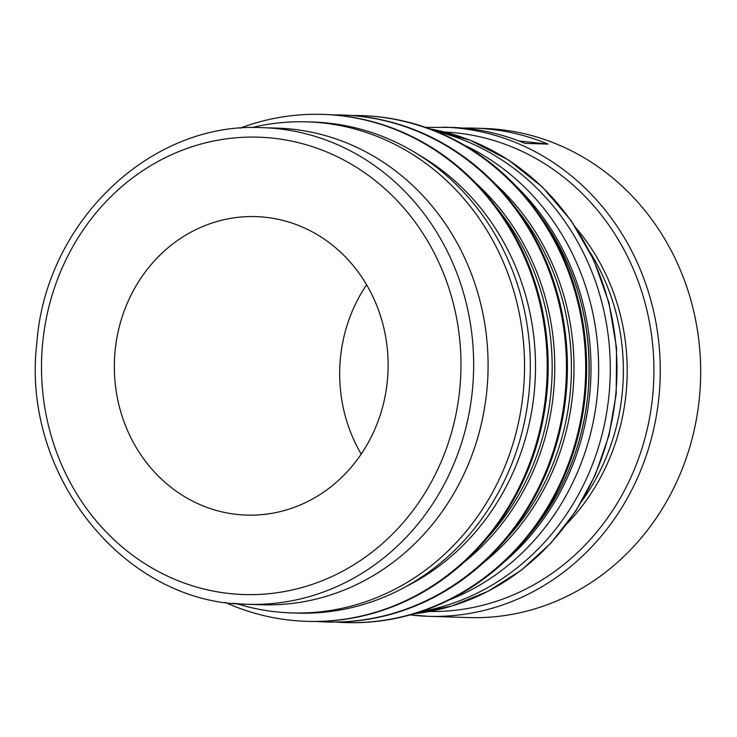 <?xml version="1.0" encoding="UTF-8"?>
<svg xmlns="http://www.w3.org/2000/svg" width="737" height="737" viewBox="0 0 737 737"><rect width="100%" height="100%" fill="white"/><g stroke="black" fill="none" stroke-linecap="round" stroke-linejoin="round"><path stroke-width="1.11" d="M449.515 599.826A244.693 224.297 -88.2 0 0 598.508 376.893A244.693 224.297 -88.2 0 0 463.978 144.949M503.435 562.644A244.693 224.297 -88.2 0 0 515.43 185.484M421.039 611.59A244.693 224.297 -88.2 0 0 610.162 377.27A244.693 224.297 -88.2 0 0 436.313 131.407M582.267 500.561A210.736 193.168 -88.2 0 0 590.162 252.45M566.946 523.767A210.736 193.168 -88.2 0 0 576.343 228.313M412.932 615.238A244.693 224.297 -88.2 0 0 428.179 616.298L468.585 617.578A244.693 224.297 -88.2 0 0 700.15 388.463A244.693 224.297 -88.2 0 0 499.382 129.5A244.693 224.297 -88.2 0 0 484.135 128.45L474.711 128.146A244.693 224.297 91.8 0 1 489.948 129.196A244.693 224.297 91.8 0 1 548.006 144.093L524.919 143.365A244.693 224.297 -88.2 0 0 466.862 128.468A244.693 224.297 -88.2 0 0 451.615 127.409L425.599 127.381M232.652 603.262A238.429 218.557 -88.2 0 0 247.503 604.285L261.939 604.745A238.429 218.557 -88.2 0 0 487.572 381.49A238.429 218.557 -88.2 0 0 291.944 129.15A238.429 218.557 -88.2 0 0 277.094 128.127L262.658 127.667C150.965 121.301 45.694 221.653 36.85 342.852C20.839 475.218 124.7 604.165 247.503 604.285A238.429 218.557 -88.2 0 0 472.509 389.127A238.429 218.557 -88.2 0 0 277.508 128.689A238.429 218.557 -88.2 0 0 262.658 127.667M236.485 603.631A245.651 225.181 -88.2 0 0 276.228 611.857A245.651 225.181 -88.2 0 0 291.53 612.917L297.306 613.101A245.651 225.181 -88.2 0 0 529.783 383.083A245.651 225.181 -88.2 0 0 328.223 123.097A245.651 225.181 -88.2 0 0 312.921 122.038L307.145 121.854A245.651 225.181 -88.2 0 0 251.621 127.621M291.53 612.917A245.651 225.181 -88.2 0 0 524.007 382.899A245.651 225.181 -88.2 0 0 322.447 122.913A245.651 225.181 -88.2 0 0 307.145 121.854M405.276 586.956A240.833 220.768 -88.2 0 0 535.384 374.893A240.833 220.768 -88.2 0 0 419.012 154.982M224.877 602.286A253.602 232.468 -88.2 0 0 290.875 620.259A253.602 232.468 -88.2 0 0 306.675 621.346L307.633 621.374A253.602 232.468 -88.2 0 0 483.463 542.432A253.602 232.468 -88.2 0 0 494.214 204.379A253.602 232.468 -88.2 0 0 339.554 115.525A253.602 232.468 -88.2 0 0 323.755 114.428L322.788 114.401A253.602 232.468 -88.2 0 0 239.949 128.22M306.675 621.346A253.602 232.468 -88.2 0 0 546.67 383.885A253.602 232.468 -88.2 0 0 338.587 115.488A253.602 232.468 -88.2 0 0 322.788 114.401M483.463 542.432L490.713 534.15A240.833 220.768 -88.2 0 0 500.92 213.113L494.214 204.379M463.702 562.561A240.833 220.768 -88.2 0 0 475.77 183.043M316.781 621.475A253.602 232.468 -88.2 0 0 325.911 621.954L326.878 621.991A253.602 232.468 -88.2 0 0 502.708 543.049A253.602 232.468 -88.2 0 0 513.459 204.997A253.602 232.468 -88.2 0 0 358.79 116.133A253.602 232.468 -88.2 0 0 342.991 115.046L342.032 115.009A253.602 232.468 -88.2 0 0 332.884 114.917M325.911 621.954A253.602 232.468 -88.2 0 0 565.915 384.502A253.602 232.468 -88.2 0 0 357.832 116.105A253.602 232.468 -88.2 0 0 342.032 115.009M502.708 543.049L509.958 534.758A240.833 220.768 -88.2 0 0 520.165 213.721L513.459 204.997M482.947 563.169A240.833 220.768 -88.2 0 0 495.015 183.66M336.017 622.083A253.602 232.468 -88.2 0 0 345.156 622.572L346.114 622.599A253.602 232.468 -88.2 0 0 525.186 539.88A253.602 232.468 -88.2 0 0 535.688 209.584A253.602 232.468 -88.2 0 0 378.035 116.741A253.602 232.468 -88.2 0 0 362.236 115.654L361.277 115.626A253.602 232.468 -88.2 0 0 352.129 115.525M345.156 622.572A253.602 232.468 -88.2 0 0 585.15 385.11A253.602 232.468 -88.2 0 0 377.068 116.713A253.602 232.468 -88.2 0 0 361.277 115.626M265.283 217.249A149.316 136.87 91.8 0 1 387.8 375.28A149.316 136.87 91.8 0 1 246.49 515.099A149.316 136.87 91.8 0 1 237.185 514.454A149.316 136.87 91.8 0 1 114.668 356.422A149.316 136.87 91.8 0 1 255.979 216.614A149.316 136.87 91.8 0 1 265.283 217.249M463.158 128.1A244.693 224.297 91.8 0 1 474.711 128.146M548.006 144.093L519.032 141.007M366.584 284.768A149.316 136.87 -88.2 0 0 361.204 454.103M539.981 215.407C577.412 267.706 593.432 326.979 588.043 393.226C582.552 447 563.151 494.039 529.839 534.343L529.839 534.343A244.887 224.472 -88.2 0 0 588.015 393.245A244.887 224.472 -88.2 0 0 539.981 215.407L535.688 209.584M414.13 613.764A244.693 224.297 -88.2 0 0 615.791 394.111A244.693 224.297 -88.2 0 0 429.551 128.791L470.39 140.325L508.512 160.021L542.543 187.17L571.276 220.814L593.672 259.783L608.946 302.686L616.547 347.993L616.196 394.092L608.974 435.355L595.395 474.692L575.864 510.962L550.944 543.095L521.391 570.134L488.069 591.314L451.947 605.998L414.093 613.774M410.094 614.925L428.179 616.298A244.693 224.297 -88.2 0 0 659.09 395.483A244.693 224.297 -88.2 0 0 458.976 128.21A244.693 224.297 -88.2 0 0 443.729 127.16M429.487 611.489A239.875 219.884 -88.2 0 0 652.77 394.958A239.875 219.884 -88.2 0 0 444.733 132.034M459.87 388.067A228.792 209.723 -88.2 0 0 272.754 138.16A228.792 209.723 -88.2 0 0 42.599 343.635A228.792 209.723 -88.2 0 0 229.714 593.552A228.792 209.723 -88.2 0 0 459.87 388.067M529.839 534.343L525.186 539.88"/></g></svg>
